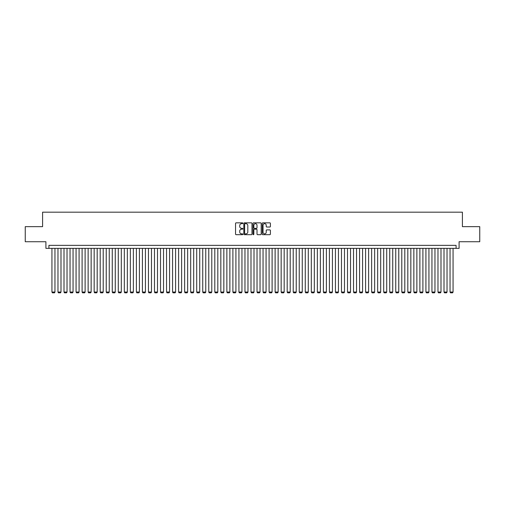 <?xml version="1.0" encoding="UTF-8"?>
<svg xmlns="http://www.w3.org/2000/svg" width="505" height="505" viewBox="0 0 505 505"><rect width="100%" height="100%" fill="white"/><g stroke="black" fill="none" stroke-linecap="round" stroke-linejoin="round"><path stroke-width="0.76" d="M242.848 223.261A0.417 0.417 0 0 0 242.438 222.844L236.144 222.844A0.593 0.593 0 0 0 235.551 223.437L235.551 234.093A0.593 0.593 0 0 0 236.144 234.686L242.438 234.686A0.417 0.417 0 0 0 242.848 234.269A0.417 0.417 0 0 0 242.438 233.859L241.624 233.859A1.894 1.894 0 0 1 239.723 231.959L239.723 231.075A1.894 1.894 0 0 1 241.624 229.182L242.438 229.182A0.417 0.417 0 0 0 242.848 228.765A0.417 0.417 0 0 0 242.438 228.348L241.624 228.348A1.894 1.894 0 0 1 239.723 226.455L239.723 225.565A1.894 1.894 0 0 1 241.624 223.671L242.438 223.671A0.417 0.417 0 0 0 242.848 223.261M269.803 227.016A0.593 0.593 0 0 0 270.396 226.423L270.396 223.437A0.593 0.593 0 0 0 269.803 222.844L262.815 222.844A0.593 0.593 0 0 0 262.228 223.437L262.228 234.093A0.593 0.593 0 0 0 262.815 234.686L269.803 234.686A0.593 0.593 0 0 0 270.396 234.093L270.396 230.482A0.593 0.593 0 0 0 269.803 229.889L266.81 229.889A0.593 0.593 0 0 0 266.223 230.482L266.223 232.275A1.584 1.584 0 0 1 264.639 233.859A1.584 1.584 0 0 1 263.055 232.275L263.055 225.255A1.584 1.584 0 0 1 264.639 223.671A1.584 1.584 0 0 1 266.223 225.255L266.223 226.423A0.593 0.593 0 0 0 266.81 227.016L269.803 227.016M456.078 248.365L459.089 248.365L459.089 241.731L479.75 241.731L479.75 226.657L462.41 226.657L462.41 212.176L42.59 212.176L42.59 226.657L25.25 226.657L25.25 241.731L45.911 241.731L45.911 248.365L456.078 248.365L456.078 245.354L48.922 245.354L48.922 248.365M251.982 223.437A0.593 0.593 0 0 0 251.389 222.844L244.401 222.844A0.593 0.593 0 0 0 243.814 223.437L243.814 234.093A0.593 0.593 0 0 0 244.401 234.686L251.389 234.686A0.593 0.593 0 0 0 251.982 234.093L251.982 223.437M253.611 222.844L260.599 222.844A0.593 0.593 0 0 1 261.186 223.437L261.186 234.093A0.593 0.593 0 0 1 260.599 234.686L257.607 234.686A0.593 0.593 0 0 1 257.013 234.093L257.013 229.769A0.593 0.593 0 0 0 256.42 229.182L254.438 229.182A0.593 0.593 0 0 0 253.845 229.769L253.845 234.269A0.417 0.417 0 0 1 253.434 234.686A0.417 0.417 0 0 1 253.018 234.269L253.018 223.437A0.593 0.593 0 0 1 253.611 222.844M245.058 223.671A0.417 0.417 0 0 0 244.641 224.087L244.641 233.443A0.417 0.417 0 0 0 245.058 233.859L245.916 233.859A1.894 1.894 0 0 0 247.81 231.959L247.81 225.565A1.894 1.894 0 0 0 245.916 223.671L245.058 223.671M257.013 225.287A1.584 1.584 0 0 0 255.429 223.702A1.584 1.584 0 0 0 253.845 225.287L253.845 227.755A0.593 0.593 0 0 0 254.438 228.348L256.42 228.348A0.593 0.593 0 0 0 257.013 227.755L257.013 225.287M54.957 248.365L54.957 292.041L51.939 292.041L51.939 248.365M54.957 292.041L54.502 292.824L52.394 292.824L51.939 292.041M60.991 248.365L60.991 292.041L57.974 292.041L57.974 248.365M60.991 292.041L60.537 292.824L58.422 292.824L57.974 292.041M67.02 248.365L67.02 292.041L64.002 292.041L64.002 248.365M67.02 292.041L66.565 292.824L64.457 292.824L64.002 292.041M73.055 248.365L73.055 292.041L70.037 292.041L70.037 248.365M73.055 292.041L72.6 292.824L70.492 292.824L70.037 292.041M79.083 248.365L79.083 292.041L76.066 292.041L76.066 248.365M79.083 292.041L78.635 292.824L76.52 292.824L76.066 292.041M85.118 248.365L85.118 292.041L82.1 292.041L82.1 248.365M85.118 292.041L84.663 292.824L82.555 292.824L82.1 292.041M91.146 248.365L91.146 292.041L88.135 292.041L88.135 248.365M91.146 292.041L90.698 292.824L88.583 292.824L88.135 292.041M97.181 248.365L97.181 292.041L94.164 292.041L94.164 248.365M97.181 292.041L96.726 292.824L94.618 292.824L94.164 292.041M103.209 248.365L103.209 292.041L100.198 292.041L100.198 248.365M103.209 292.041L102.761 292.824L100.646 292.824L100.198 292.041M109.244 248.365L109.244 292.041L106.227 292.041L106.227 248.365M109.244 292.041L108.79 292.824L106.681 292.824L106.227 292.041M115.273 248.365L115.273 292.041L112.261 292.041L112.261 248.365M115.273 292.041L114.824 292.824L112.71 292.824L112.261 292.041M121.307 248.365L121.307 292.041L118.29 292.041L118.29 248.365M121.307 292.041L120.853 292.824L118.744 292.824L118.29 292.041M127.342 248.365L127.342 292.041L124.325 292.041L124.325 248.365M127.342 292.041L126.888 292.824L124.773 292.824L124.325 292.041M133.37 248.365L133.37 292.041L130.353 292.041L130.353 248.365M133.37 292.041L132.916 292.824L130.808 292.824L130.353 292.041M139.405 248.365L139.405 292.041L136.388 292.041L136.388 248.365M139.405 292.041L138.951 292.824L136.842 292.824L136.388 292.041M145.434 248.365L145.434 292.041L142.416 292.041L142.416 248.365M145.434 292.041L144.979 292.824L142.871 292.824L142.416 292.041M151.468 248.365L151.468 292.041L148.451 292.041L148.451 248.365M151.468 292.041L151.014 292.824L148.906 292.824L148.451 292.041M157.497 248.365L157.497 292.041L154.48 292.041L154.48 248.365M157.497 292.041L157.049 292.824L154.934 292.824L154.48 292.041M163.532 248.365L163.532 292.041L160.514 292.041L160.514 248.365M163.532 292.041L163.077 292.824L160.969 292.824L160.514 292.041M169.56 248.365L169.56 292.041L166.549 292.041L166.549 248.365M169.56 292.041L169.112 292.824L166.997 292.824L166.549 292.041M175.595 248.365L175.595 292.041L172.577 292.041L172.577 248.365M175.595 292.041L175.14 292.824L173.032 292.824L172.577 292.041M181.623 248.365L181.623 292.041L178.612 292.041L178.612 248.365M181.623 292.041L181.175 292.824L179.06 292.824L178.612 292.041M187.658 248.365L187.658 292.041L184.641 292.041L184.641 248.365M187.658 292.041L187.203 292.824L185.095 292.824L184.641 292.041M193.686 248.365L193.686 292.041L190.675 292.041L190.675 248.365M193.686 292.041L193.238 292.824L191.124 292.824L190.675 292.041M199.721 248.365L199.721 292.041L196.704 292.041L196.704 248.365M199.721 292.041L199.267 292.824L197.158 292.824L196.704 292.041M205.756 248.365L205.756 292.041L202.739 292.041L202.739 248.365M205.756 292.041L205.301 292.824L203.187 292.824L202.739 292.041M211.784 248.365L211.784 292.041L208.767 292.041L208.767 248.365M211.784 292.041L211.33 292.824L209.221 292.824L208.767 292.041M217.819 248.365L217.819 292.041L214.802 292.041L214.802 248.365M217.819 292.041L217.365 292.824L215.256 292.824L214.802 292.041M223.848 248.365L223.848 292.041L220.83 292.041L220.83 248.365M223.848 292.041L223.399 292.824L221.285 292.824L220.83 292.041M229.882 248.365L229.882 292.041L226.865 292.041L226.865 248.365M229.882 292.041L229.428 292.824L227.319 292.824L226.865 292.041M235.911 248.365L235.911 292.041L232.893 292.041L232.893 248.365M235.911 292.041L235.463 292.824L233.348 292.824L232.893 292.041M241.945 248.365L241.945 292.041L238.928 292.041L238.928 248.365M241.945 292.041L241.491 292.824L239.383 292.824L238.928 292.041M247.974 248.365L247.974 292.041L244.963 292.041L244.963 248.365M247.974 292.041L247.526 292.824L245.411 292.824L244.963 292.041M254.009 248.365L254.009 292.041L250.991 292.041L250.991 248.365M254.009 292.041L253.554 292.824L251.446 292.824L250.991 292.041M260.037 248.365L260.037 292.041L257.026 292.041L257.026 248.365M260.037 292.041L259.589 292.824L257.474 292.824L257.026 292.041M266.072 248.365L266.072 292.041L263.055 292.041L263.055 248.365M266.072 292.041L265.617 292.824L263.509 292.824L263.055 292.041M272.107 248.365L272.107 292.041L269.089 292.041L269.089 248.365M272.107 292.041L271.652 292.824L269.537 292.824L269.089 292.041M278.135 248.365L278.135 292.041L275.118 292.041L275.118 248.365M278.135 292.041L277.681 292.824L275.572 292.824L275.118 292.041M284.17 248.365L284.17 292.041L281.152 292.041L281.152 248.365M284.17 292.041L283.715 292.824L281.601 292.824L281.152 292.041M290.198 248.365L290.198 292.041L287.181 292.041L287.181 248.365M290.198 292.041L289.744 292.824L287.635 292.824L287.181 292.041M296.233 248.365L296.233 292.041L293.216 292.041L293.216 248.365M296.233 292.041L295.779 292.824L293.67 292.824L293.216 292.041M302.261 248.365L302.261 292.041L299.244 292.041L299.244 248.365M302.261 292.041L301.813 292.824L299.699 292.824L299.244 292.041M308.296 248.365L308.296 292.041L305.279 292.041L305.279 248.365M308.296 292.041L307.842 292.824L305.733 292.824L305.279 292.041M314.325 248.365L314.325 292.041L311.314 292.041L311.314 248.365M314.325 292.041L313.876 292.824L311.762 292.824L311.314 292.041M320.359 248.365L320.359 292.041L317.342 292.041L317.342 248.365M320.359 292.041L319.905 292.824L317.796 292.824L317.342 292.041M326.388 248.365L326.388 292.041L323.377 292.041L323.377 248.365M326.388 292.041L325.94 292.824L323.825 292.824L323.377 292.041M332.423 248.365L332.423 292.041L329.405 292.041L329.405 248.365M332.423 292.041L331.968 292.824L329.86 292.824L329.405 292.041M338.451 248.365L338.451 292.041L335.44 292.041L335.44 248.365M338.451 292.041L338.003 292.824L335.888 292.824L335.44 292.041M344.486 248.365L344.486 292.041L341.468 292.041L341.468 248.365M344.486 292.041L344.031 292.824L341.923 292.824L341.468 292.041M350.52 248.365L350.52 292.041L347.503 292.041L347.503 248.365M350.52 292.041L350.066 292.824L347.951 292.824L347.503 292.041M356.549 248.365L356.549 292.041L353.532 292.041L353.532 248.365M356.549 292.041L356.094 292.824L353.986 292.824L353.532 292.041M362.584 248.365L362.584 292.041L359.566 292.041L359.566 248.365M362.584 292.041L362.129 292.824L360.021 292.824L359.566 292.041M368.612 248.365L368.612 292.041L365.595 292.041L365.595 248.365M368.612 292.041L368.158 292.824L366.049 292.824L365.595 292.041M374.647 248.365L374.647 292.041L371.63 292.041L371.63 248.365M374.647 292.041L374.192 292.824L372.084 292.824L371.63 292.041M380.675 248.365L380.675 292.041L377.658 292.041L377.658 248.365M380.675 292.041L380.227 292.824L378.112 292.824L377.658 292.041M386.71 248.365L386.71 292.041L383.693 292.041L383.693 248.365M386.71 292.041L386.256 292.824L384.147 292.824L383.693 292.041M392.738 248.365L392.738 292.041L389.727 292.041L389.727 248.365M392.738 292.041L392.29 292.824L390.176 292.824L389.727 292.041M398.773 248.365L398.773 292.041L395.756 292.041L395.756 248.365M398.773 292.041L398.319 292.824L396.21 292.824L395.756 292.041M404.802 248.365L404.802 292.041L401.791 292.041L401.791 248.365M404.802 292.041L404.353 292.824L402.239 292.824L401.791 292.041M410.836 248.365L410.836 292.041L407.819 292.041L407.819 248.365M410.836 292.041L410.382 292.824L408.274 292.824L407.819 292.041M416.865 248.365L416.865 292.041L413.854 292.041L413.854 248.365M416.865 292.041L416.417 292.824L414.302 292.824L413.854 292.041M422.9 248.365L422.9 292.041L419.882 292.041L419.882 248.365M422.9 292.041L422.445 292.824L420.337 292.824L419.882 292.041M428.934 248.365L428.934 292.041L425.917 292.041L425.917 248.365M428.934 292.041L428.48 292.824L426.365 292.824L425.917 292.041M434.963 248.365L434.963 292.041L431.945 292.041L431.945 248.365M434.963 292.041L434.508 292.824L432.4 292.824L431.945 292.041M440.998 248.365L440.998 292.041L437.98 292.041L437.98 248.365M440.998 292.041L440.543 292.824L438.435 292.824L437.98 292.041M447.026 248.365L447.026 292.041L444.009 292.041L444.009 248.365M447.026 292.041L446.578 292.824L444.463 292.824L444.009 292.041M453.061 248.365L453.061 292.041L450.043 292.041L450.043 248.365M453.061 292.041L452.606 292.824L450.498 292.824L450.043 292.041"/></g></svg>
